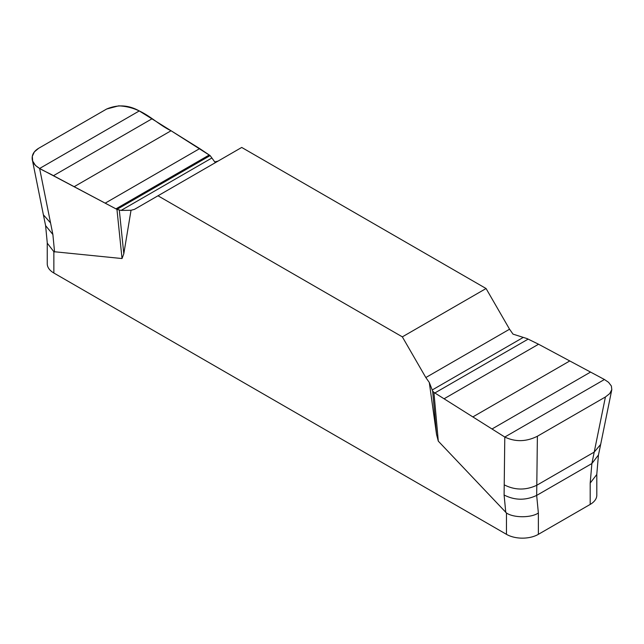 <?xml version="1.0" encoding="UTF-8"?>
<svg xmlns="http://www.w3.org/2000/svg" width="644" height="644" viewBox="0 0 644 644"><rect width="100%" height="100%" fill="white"/><g stroke="black" fill="none" stroke-linecap="round" stroke-linejoin="round"><path stroke-width="0.97" d="M611.76 389.845L600.667 444.408L594.211 452.104L605.424 396.97L609.699 393.613L611.8 389.644L611.381 386.03L608.564 382.327L604.434 379.517L538.561 344.234L527.106 338.607L513.026 334.139L509.557 329.213L486.067 288.52L241.717 147.444L157.989 195.784L402.339 336.86L425.829 377.545L429.298 382.472L432.639 391.045L433.927 392.397L438.298 441.148L436.519 434.314L429.298 382.472M157.989 195.784L134.499 209.348L131.03 210.274L123.809 253.768L122.03 258.55L116.95 209.397L121.088 210.411L211.892 157.989L214.758 161.934L218.018 161.121M122.03 258.55L53.863 251.691L53.863 273.024L506.466 534.335A22.556 13.025 0 0 0 538.368 534.335L590.194 504.413A22.556 13.025 0 0 0 596.803 495.204L596.803 474.193M506.466 534.335L506.466 513.002L438.298 441.148M590.194 504.413L590.194 483.072L596.771 474.515L598.461 454.978L600.667 444.408M506.466 513.002C513.751 518.018 531.292 517.921 538.368 513.002L538.368 534.335M47.254 242.844L47.254 263.815A22.556 13.025 0 0 0 53.863 273.024M211.892 157.989L210.129 155.598L199.696 148.595L139.265 110.945C128.663 104.972 117.796 104.328 106.671 109.013L38.632 148.297L34.357 151.895L32.305 156.323L32.675 161.04L35.492 165.484L39.622 168.478L52.88 234.497L45.595 225.617L47.294 243.207L53.863 251.691M590.194 483.072L591.884 463.543L536.669 495.413L538.368 513.002M119.301 210.137L123.809 253.768M139.265 110.945L39.622 168.478L116.95 209.397M121.088 210.411L131.03 210.274M436.519 434.314L432.639 391.045M433.927 392.397L504.791 437.043C515.393 442.082 526.261 441.816 537.386 436.246L536.798 485.254C525.737 490.422 514.878 490.285 504.22 484.843L504.099 495.003C514.757 500.452 525.617 500.589 536.669 495.413L536.798 485.254L594.211 452.104L591.884 463.543L598.461 454.978M504.22 484.843L504.791 437.043L604.434 379.509M537.386 436.246L605.424 396.97M486.067 288.52L402.339 336.86M210.129 155.598L116.95 209.397L53.46 175.691C45.12 170.821 32.232 167.126 32.168 158.472C32.031 154.375 34.188 150.986 38.632 148.297L106.671 109.013L118.649 105.849C143.25 107.001 153.924 122.489 171.054 130.756L210.129 155.598M52.88 234.497L54.555 251.925M50.554 222.921L43.389 214.814L32.329 159.768M505.773 512.431L504.099 495.003M115.944 208.857L209.203 155.019M105.495 202.981L199.696 148.595M74.277 186.631L171.054 130.756M53.46 175.691L151.968 118.818M509.557 329.213L425.829 377.545M522.968 337.585L432.164 390.006M528.112 339.138L434.853 392.977M538.561 344.234L444.36 398.62M569.779 360.954L473.002 416.829M590.596 372.063L492.088 428.936M45.595 225.617L43.389 214.814"/></g></svg>
